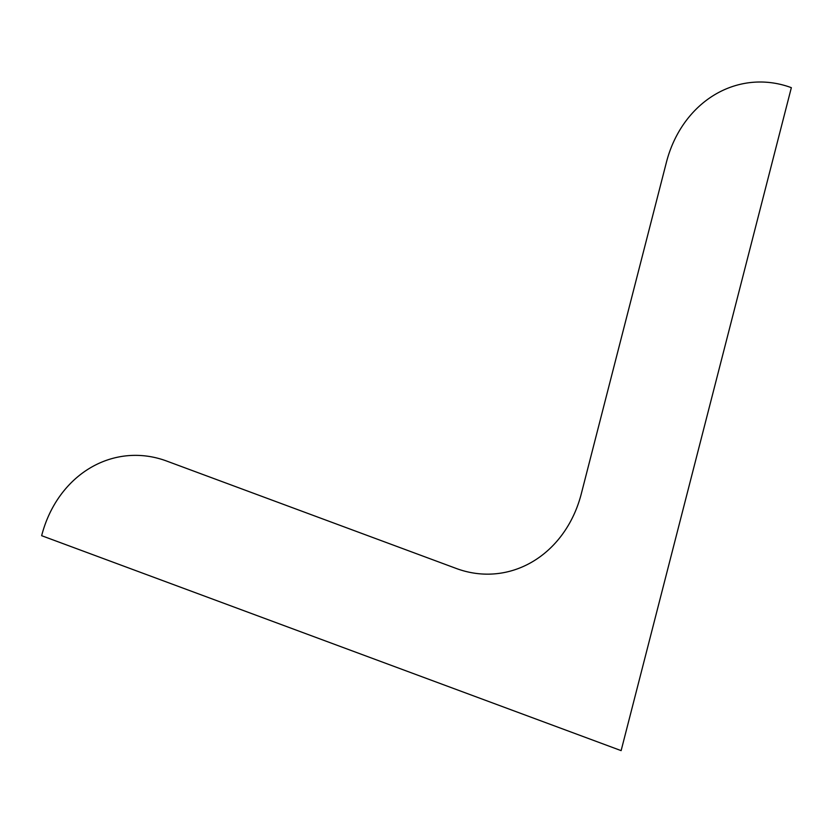 <?xml version="1.0" encoding="UTF-8"?>
<svg xmlns="http://www.w3.org/2000/svg" width="833" height="833" viewBox="0 0 833 833"><rect width="100%" height="100%" fill="white"/><g stroke="black" fill="none" stroke-linecap="round" stroke-linejoin="round"><path stroke-width="1.25" d="M621.126 750.627L791.35 87.673A116.287 100.501 -95.5 0 0 666.4 162.341L581.288 493.823A116.287 100.501 84.5 0 1 456.338 568.491L166.6 461.024A116.287 100.501 -95.5 0 0 41.65 535.692L621.126 750.627"/></g></svg>
